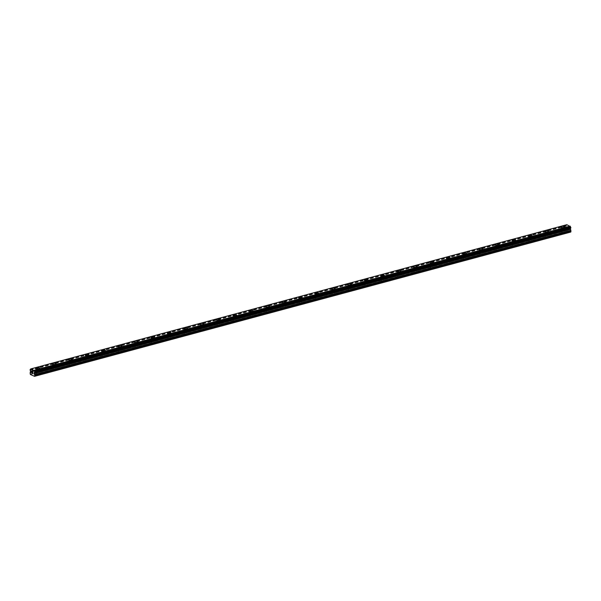 <?xml version="1.0" encoding="UTF-8"?>
<svg xmlns="http://www.w3.org/2000/svg" width="601" height="601" viewBox="0 0 601 601"><rect width="100%" height="100%" fill="white"/><g stroke="black" fill="none" stroke-linecap="round" stroke-linejoin="round"><path stroke-width="0.45" stroke-dasharray="3 2.25" d="M36.849 373.807L36.774 373.732A1.194 0.406 -1.2 0 0 36.759 373.799A1.194 0.406 -1.2 0 0 37.788 374.175L38.073 374.333A1.194 0.406 -1.2 0 0 38.667 374.243A1.194 0.406 -1.2 0 0 39.057 374.07L39.133 373.814A1.194 0.406 -1.2 0 0 39.148 373.754A1.194 0.406 -1.2 0 0 38.111 373.371L37.84 373.537A1.194 0.406 -1.2 0 0 37.247 373.627A1.194 0.406 -1.2 0 0 36.849 373.807L32.101 375.084M38.607 371.358A1.194 0.406 -1.2 0 0 39.088 371.027A1.194 0.406 -1.2 0 0 38.426 370.682A1.194 0.406 -1.2 0 0 37.179 370.742A1.194 0.406 -1.2 0 0 36.699 371.072A1.194 0.406 -1.2 0 0 37.36 371.418A1.194 0.406 -1.2 0 0 38.607 371.358M39.711 368.128L39.711 368.128A1.878 0.631 178.8 0 1 38.952 368.653A1.878 0.631 178.8 0 1 36.999 368.744A1.878 0.631 178.8 0 1 35.962 368.203L35.962 368.203M53.264 369.39L53.188 369.322A1.194 0.406 -1.2 0 0 53.173 369.382A1.194 0.406 -1.2 0 0 54.203 369.765L54.481 369.915A1.194 0.406 -1.2 0 0 55.082 369.833A1.194 0.406 -1.2 0 0 55.472 369.653L55.54 369.405A1.194 0.406 -1.2 0 0 55.555 369.337A1.194 0.406 -1.2 0 0 54.526 368.961L54.248 369.119A1.194 0.406 -1.2 0 0 53.654 369.209A1.194 0.406 -1.2 0 0 53.264 369.39L37.84 373.537M55.014 366.941A1.194 0.406 -1.2 0 0 55.502 366.61A1.194 0.406 -1.2 0 0 54.841 366.264A1.194 0.406 -1.2 0 0 53.594 366.325A1.194 0.406 -1.2 0 0 53.113 366.655A1.194 0.406 -1.2 0 0 53.774 367.001A1.194 0.406 -1.2 0 0 55.014 366.941M56.118 363.71L56.118 363.71A1.878 0.631 178.8 0 1 55.367 364.236A1.878 0.631 178.8 0 1 53.406 364.334A1.878 0.631 178.8 0 1 52.37 363.793A1.878 0.631 178.8 0 1 52.37 363.785L52.37 363.785M69.678 364.972L69.596 364.905A1.194 0.406 -1.2 0 0 69.581 364.972A1.194 0.406 -1.2 0 0 70.617 365.348L70.895 365.506A1.194 0.406 -1.2 0 0 71.489 365.416A1.194 0.406 -1.2 0 0 71.88 365.235L71.955 364.987A1.194 0.406 -1.2 0 0 71.97 364.92A1.194 0.406 -1.2 0 0 70.941 364.544L70.663 364.709A1.194 0.406 -1.2 0 0 70.069 364.792A1.194 0.406 -1.2 0 0 69.678 364.972L54.248 369.119M71.429 362.531A1.194 0.406 -1.2 0 0 71.91 362.193A1.194 0.406 -1.2 0 0 71.249 361.847A1.194 0.406 -1.2 0 0 70.009 361.907A1.194 0.406 -1.2 0 0 69.528 362.245A1.194 0.406 -1.2 0 0 70.189 362.591A1.194 0.406 -1.2 0 0 71.429 362.531M72.533 359.293L72.533 359.293A1.878 0.631 178.8 0 1 71.774 359.819A1.878 0.631 178.8 0 1 69.821 359.916A1.878 0.631 178.8 0 1 68.784 359.375A1.878 0.631 178.8 0 1 68.784 359.368L68.784 359.368M86.086 360.555L86.011 360.487A1.194 0.406 -1.2 0 0 85.996 360.555A1.194 0.406 -1.2 0 0 87.025 360.931L87.31 361.088A1.194 0.406 -1.2 0 0 87.904 360.998A1.194 0.406 -1.2 0 0 88.294 360.825L88.37 360.57A1.194 0.406 -1.2 0 0 88.385 360.502A1.194 0.406 -1.2 0 0 87.348 360.127L87.077 360.292A1.194 0.406 -1.2 0 0 86.484 360.382A1.194 0.406 -1.2 0 0 86.086 360.555L70.663 364.709M87.844 358.113A1.194 0.406 -1.2 0 0 88.324 357.775A1.194 0.406 -1.2 0 0 87.663 357.43A1.194 0.406 -1.2 0 0 86.424 357.49A1.194 0.406 -1.2 0 0 85.935 357.828A1.194 0.406 -1.2 0 0 86.597 358.173A1.194 0.406 -1.2 0 0 87.844 358.113M88.948 354.875L88.948 354.875A1.878 0.631 178.8 0 1 88.189 355.401A1.878 0.631 178.8 0 1 86.236 355.499A1.878 0.631 178.8 0 1 85.199 354.958L85.199 354.951M102.501 356.138L102.425 356.07A1.194 0.406 -1.2 0 0 102.41 356.138A1.194 0.406 -1.2 0 0 103.44 356.513L103.718 356.671A1.194 0.406 -1.2 0 0 104.319 356.581A1.194 0.406 -1.2 0 0 104.709 356.408L104.777 356.153A1.194 0.406 -1.2 0 0 104.792 356.085A1.194 0.406 -1.2 0 0 103.763 355.709L103.485 355.875A1.194 0.406 -1.2 0 0 102.891 355.965A1.194 0.406 -1.2 0 0 102.501 356.138L87.077 360.292M104.258 353.696A1.194 0.406 -1.2 0 0 104.739 353.358A1.194 0.406 -1.2 0 0 104.078 353.02A1.194 0.406 -1.2 0 0 102.831 353.08A1.194 0.406 -1.2 0 0 102.35 353.411A1.194 0.406 -1.2 0 0 103.011 353.756A1.194 0.406 -1.2 0 0 104.258 353.696M105.355 350.466L105.355 350.458A1.878 0.631 178.8 0 1 105.355 350.466A1.878 0.631 178.8 0 1 104.604 350.992A1.878 0.631 178.8 0 1 102.651 351.082A1.878 0.631 178.8 0 1 101.607 350.541L101.607 350.541M118.915 351.728L118.833 351.653A1.194 0.406 -1.2 0 0 118.818 351.72A1.194 0.406 -1.2 0 0 119.854 352.096L120.132 352.254A1.194 0.406 -1.2 0 0 120.726 352.171A1.194 0.406 -1.2 0 0 121.117 351.991L121.192 351.735A1.194 0.406 -1.2 0 0 121.207 351.675A1.194 0.406 -1.2 0 0 120.177 351.292L119.899 351.457A1.194 0.406 -1.2 0 0 119.306 351.547A1.194 0.406 -1.2 0 0 118.915 351.728L103.485 355.875M120.666 349.279A1.194 0.406 -1.2 0 0 121.147 348.948A1.194 0.406 -1.2 0 0 120.485 348.603A1.194 0.406 -1.2 0 0 119.246 348.663A1.194 0.406 -1.2 0 0 118.765 348.993A1.194 0.406 -1.2 0 0 119.426 349.339A1.194 0.406 -1.2 0 0 120.666 349.279M121.77 346.041L121.77 346.048A1.878 0.631 178.8 0 1 121.011 346.574A1.878 0.631 178.8 0 1 119.058 346.664A1.878 0.631 178.8 0 1 118.021 346.123L118.021 346.123M135.323 347.31L135.248 347.243A1.194 0.406 -1.2 0 0 135.233 347.303A1.194 0.406 -1.2 0 0 136.262 347.686L136.547 347.836A1.194 0.406 -1.2 0 0 137.141 347.754A1.194 0.406 -1.2 0 0 137.531 347.573L137.606 347.325A1.194 0.406 -1.2 0 0 137.621 347.258A1.194 0.406 -1.2 0 0 136.585 346.882L136.314 347.047A1.194 0.406 -1.2 0 0 135.721 347.13A1.194 0.406 -1.2 0 0 135.323 347.31L119.899 351.457M137.081 344.861A1.194 0.406 -1.2 0 0 137.561 344.531A1.194 0.406 -1.2 0 0 136.9 344.185A1.194 0.406 -1.2 0 0 135.661 344.245A1.194 0.406 -1.2 0 0 135.172 344.583A1.194 0.406 -1.2 0 0 135.834 344.921A1.194 0.406 -1.2 0 0 137.081 344.861M138.185 341.631L138.185 341.631A1.878 0.631 178.8 0 1 137.426 342.157A1.878 0.631 178.8 0 1 135.473 342.254A1.878 0.631 178.8 0 1 134.436 341.714A1.878 0.631 178.8 0 1 134.436 341.706L134.436 341.706M151.737 342.893L151.662 342.825A1.194 0.406 -1.2 0 0 151.647 342.893A1.194 0.406 -1.2 0 0 152.677 343.269L152.954 343.426A1.194 0.406 -1.2 0 0 153.555 343.336A1.194 0.406 -1.2 0 0 153.946 343.156L154.014 342.908A1.194 0.406 -1.2 0 0 154.029 342.84A1.194 0.406 -1.2 0 0 153 342.465L152.722 342.63A1.194 0.406 -1.2 0 0 152.128 342.713A1.194 0.406 -1.2 0 0 151.737 342.893L136.314 347.047M153.495 340.451A1.194 0.406 -1.2 0 0 153.976 340.113A1.194 0.406 -1.2 0 0 153.315 339.768A1.194 0.406 -1.2 0 0 152.068 339.828A1.194 0.406 -1.2 0 0 151.587 340.166A1.194 0.406 -1.2 0 0 152.248 340.512A1.194 0.406 -1.2 0 0 153.495 340.451M154.592 337.214L154.592 337.214A1.878 0.631 178.8 0 1 153.841 337.739A1.878 0.631 178.8 0 1 151.888 337.837A1.878 0.631 178.8 0 1 150.843 337.296L150.843 337.289M168.152 338.476L168.07 338.408A1.194 0.406 -1.2 0 0 168.055 338.476A1.194 0.406 -1.2 0 0 169.091 338.851L169.369 339.009A1.194 0.406 -1.2 0 0 169.963 338.919A1.194 0.406 -1.2 0 0 170.353 338.746L170.429 338.491A1.194 0.406 -1.2 0 0 170.444 338.423A1.194 0.406 -1.2 0 0 169.414 338.047L169.136 338.213A1.194 0.406 -1.2 0 0 168.543 338.303A1.194 0.406 -1.2 0 0 168.152 338.476L152.722 342.63M169.903 336.034A1.194 0.406 -1.2 0 0 170.383 335.696A1.194 0.406 -1.2 0 0 169.722 335.35A1.194 0.406 -1.2 0 0 168.483 335.411A1.194 0.406 -1.2 0 0 168.002 335.749A1.194 0.406 -1.2 0 0 168.663 336.094A1.194 0.406 -1.2 0 0 169.903 336.034M171.007 332.796L171.007 332.796A1.878 0.631 178.8 0 1 170.248 333.322A1.878 0.631 178.8 0 1 168.295 333.42A1.878 0.631 178.8 0 1 167.258 332.879L167.258 332.879M184.567 334.058L184.484 333.991A1.194 0.406 -1.2 0 0 184.469 334.058A1.194 0.406 -1.2 0 0 185.499 334.434L185.784 334.592A1.194 0.406 -1.2 0 0 186.378 334.502A1.194 0.406 -1.2 0 0 186.768 334.329L186.843 334.073A1.194 0.406 -1.2 0 0 186.858 334.006A1.194 0.406 -1.2 0 0 185.822 333.63L185.551 333.795A1.194 0.406 -1.2 0 0 184.958 333.886A1.194 0.406 -1.2 0 0 184.567 334.058L169.136 338.213M186.318 331.617A1.194 0.406 -1.2 0 0 186.798 331.279A1.194 0.406 -1.2 0 0 186.137 330.941A1.194 0.406 -1.2 0 0 184.898 331.001A1.194 0.406 -1.2 0 0 184.409 331.331A1.194 0.406 -1.2 0 0 185.07 331.677A1.194 0.406 -1.2 0 0 186.318 331.617M187.422 328.386L187.422 328.379A1.878 0.631 178.8 0 1 187.422 328.386A1.878 0.631 178.8 0 1 186.663 328.912A1.878 0.631 178.8 0 1 184.71 329.002A1.878 0.631 178.8 0 1 183.673 328.462L183.673 328.462M200.974 329.649L200.899 329.581A1.194 0.406 -1.2 0 0 200.884 329.641A1.194 0.406 -1.2 0 0 201.913 330.017L202.191 330.174A1.194 0.406 -1.2 0 0 202.792 330.092A1.194 0.406 -1.2 0 0 203.183 329.911L203.251 329.656A1.194 0.406 -1.2 0 0 203.266 329.596A1.194 0.406 -1.2 0 0 202.236 329.22L201.959 329.378A1.194 0.406 -1.2 0 0 201.365 329.468A1.194 0.406 -1.2 0 0 200.974 329.649L185.551 333.795M202.732 327.199A1.194 0.406 -1.2 0 0 203.213 326.869A1.194 0.406 -1.2 0 0 202.552 326.523A1.194 0.406 -1.2 0 0 201.305 326.583A1.194 0.406 -1.2 0 0 200.824 326.914A1.194 0.406 -1.2 0 0 201.485 327.26A1.194 0.406 -1.2 0 0 202.732 327.199M203.829 323.969L203.829 323.969A1.878 0.631 178.8 0 1 203.078 324.495A1.878 0.631 178.8 0 1 201.125 324.585A1.878 0.631 178.8 0 1 200.08 324.044L200.08 324.044M217.389 325.231L217.307 325.164A1.194 0.406 -1.2 0 0 217.292 325.224A1.194 0.406 -1.2 0 0 218.328 325.607L218.606 325.765A1.194 0.406 -1.2 0 0 219.2 325.674A1.194 0.406 -1.2 0 0 219.59 325.494L219.665 325.246A1.194 0.406 -1.2 0 0 219.681 325.179A1.194 0.406 -1.2 0 0 218.651 324.803L218.373 324.968A1.194 0.406 -1.2 0 0 217.78 325.051A1.194 0.406 -1.2 0 0 217.389 325.231L201.959 329.378M219.14 322.782A1.194 0.406 -1.2 0 0 219.62 322.452A1.194 0.406 -1.2 0 0 218.959 322.106A1.194 0.406 -1.2 0 0 217.72 322.166A1.194 0.406 -1.2 0 0 217.239 322.504A1.194 0.406 -1.2 0 0 217.9 322.842A1.194 0.406 -1.2 0 0 219.14 322.782M220.244 319.552L220.244 319.552A1.878 0.631 178.8 0 1 219.485 320.078A1.878 0.631 178.8 0 1 217.532 320.175A1.878 0.631 178.8 0 1 216.495 319.634A1.878 0.631 178.8 0 1 216.495 319.627L216.495 319.627M233.804 320.814L233.721 320.746A1.194 0.406 -1.2 0 0 233.706 320.814A1.194 0.406 -1.2 0 0 234.736 321.189L235.021 321.347A1.194 0.406 -1.2 0 0 235.615 321.257A1.194 0.406 -1.2 0 0 236.005 321.077L236.08 320.829A1.194 0.406 -1.2 0 0 236.095 320.761A1.194 0.406 -1.2 0 0 235.059 320.386L234.788 320.551A1.194 0.406 -1.2 0 0 234.195 320.641A1.194 0.406 -1.2 0 0 233.804 320.814L218.373 324.968M235.554 318.372A1.194 0.406 -1.2 0 0 236.035 318.034A1.194 0.406 -1.2 0 0 235.374 317.689A1.194 0.406 -1.2 0 0 234.135 317.749A1.194 0.406 -1.2 0 0 233.654 318.087A1.194 0.406 -1.2 0 0 234.307 318.432A1.194 0.406 -1.2 0 0 235.554 318.372M236.659 315.134L236.659 315.134A1.878 0.631 178.8 0 1 235.9 315.66A1.878 0.631 178.8 0 1 233.947 315.758A1.878 0.631 178.8 0 1 232.91 315.217L232.91 315.209M250.211 316.396L250.136 316.329A1.194 0.406 -1.2 0 0 250.121 316.396A1.194 0.406 -1.2 0 0 251.15 316.772L251.428 316.93A1.194 0.406 -1.2 0 0 252.029 316.84A1.194 0.406 -1.2 0 0 252.42 316.667L252.488 316.411A1.194 0.406 -1.2 0 0 252.503 316.344A1.194 0.406 -1.2 0 0 251.473 315.968L251.195 316.134A1.194 0.406 -1.2 0 0 250.602 316.224A1.194 0.406 -1.2 0 0 250.211 316.396L234.788 320.551M251.969 313.955A1.194 0.406 -1.2 0 0 252.45 313.617A1.194 0.406 -1.2 0 0 251.789 313.271A1.194 0.406 -1.2 0 0 250.542 313.331A1.194 0.406 -1.2 0 0 250.061 313.669A1.194 0.406 -1.2 0 0 250.722 314.015A1.194 0.406 -1.2 0 0 251.969 313.955M253.066 310.725L253.066 310.717A1.878 0.631 178.8 0 1 253.066 310.725A1.878 0.631 178.8 0 1 252.315 311.25A1.878 0.631 178.8 0 1 250.362 311.341A1.878 0.631 178.8 0 1 249.317 310.8L249.317 310.8M266.626 311.979L266.543 311.911A1.194 0.406 -1.2 0 0 266.528 311.979A1.194 0.406 -1.2 0 0 267.565 312.355L267.843 312.512A1.194 0.406 -1.2 0 0 268.437 312.422A1.194 0.406 -1.2 0 0 268.827 312.25L268.902 311.994A1.194 0.406 -1.2 0 0 268.917 311.927A1.194 0.406 -1.2 0 0 267.888 311.551L267.61 311.716A1.194 0.406 -1.2 0 0 267.017 311.806A1.194 0.406 -1.2 0 0 266.626 311.979L251.195 316.134M268.377 309.538A1.194 0.406 -1.2 0 0 268.857 309.199A1.194 0.406 -1.2 0 0 268.196 308.861A1.194 0.406 -1.2 0 0 266.957 308.922A1.194 0.406 -1.2 0 0 266.476 309.252A1.194 0.406 -1.2 0 0 267.137 309.598A1.194 0.406 -1.2 0 0 268.377 309.538M269.481 306.307L269.481 306.3A1.878 0.631 178.8 0 1 269.481 306.307A1.878 0.631 178.8 0 1 268.722 306.833A1.878 0.631 178.8 0 1 266.769 306.923A1.878 0.631 178.8 0 1 265.732 306.382L265.732 306.382M283.041 307.569L282.958 307.502A1.194 0.406 -1.2 0 0 282.943 307.562A1.194 0.406 -1.2 0 0 283.972 307.937L284.258 308.095A1.194 0.406 -1.2 0 0 284.851 308.012A1.194 0.406 -1.2 0 0 285.242 307.832L285.317 307.577A1.194 0.406 -1.2 0 0 285.332 307.517A1.194 0.406 -1.2 0 0 284.296 307.141L284.025 307.299A1.194 0.406 -1.2 0 0 283.432 307.389A1.194 0.406 -1.2 0 0 283.041 307.569L267.61 311.716M284.791 305.12A1.194 0.406 -1.2 0 0 285.272 304.79A1.194 0.406 -1.2 0 0 284.611 304.444A1.194 0.406 -1.2 0 0 283.371 304.504A1.194 0.406 -1.2 0 0 282.891 304.835A1.194 0.406 -1.2 0 0 283.544 305.18A1.194 0.406 -1.2 0 0 284.791 305.12M285.896 301.89L285.896 301.89A1.878 0.631 178.8 0 1 285.137 302.416A1.878 0.631 178.8 0 1 283.184 302.506A1.878 0.631 178.8 0 1 282.147 301.965L282.147 301.965M299.448 303.152L299.373 303.084A1.194 0.406 -1.2 0 0 299.358 303.152A1.194 0.406 -1.2 0 0 300.387 303.528L300.673 303.685A1.194 0.406 -1.2 0 0 301.266 303.595A1.194 0.406 -1.2 0 0 301.657 303.415L301.725 303.167A1.194 0.406 -1.2 0 0 301.74 303.099A1.194 0.406 -1.2 0 0 300.71 302.724L300.44 302.889A1.194 0.406 -1.2 0 0 299.839 302.972A1.194 0.406 -1.2 0 0 299.448 303.152L284.025 307.299M301.206 300.703A1.194 0.406 -1.2 0 0 301.687 300.372A1.194 0.406 -1.2 0 0 301.026 300.027A1.194 0.406 -1.2 0 0 299.779 300.087A1.194 0.406 -1.2 0 0 299.298 300.425A1.194 0.406 -1.2 0 0 299.959 300.763A1.194 0.406 -1.2 0 0 301.206 300.703M302.303 297.472L302.303 297.472A1.878 0.631 178.8 0 1 301.552 297.998A1.878 0.631 178.8 0 1 299.599 298.096A1.878 0.631 178.8 0 1 298.554 297.555A1.878 0.631 178.8 0 1 298.554 297.548L298.554 297.555M315.863 298.735L315.78 298.667A1.194 0.406 -1.2 0 0 315.765 298.735A1.194 0.406 -1.2 0 0 316.802 299.11L317.08 299.268A1.194 0.406 -1.2 0 0 317.674 299.178A1.194 0.406 -1.2 0 0 318.064 298.998L318.139 298.75A1.194 0.406 -1.2 0 0 318.154 298.682A1.194 0.406 -1.2 0 0 317.125 298.306L316.847 298.472A1.194 0.406 -1.2 0 0 316.254 298.562A1.194 0.406 -1.2 0 0 315.863 298.735L300.44 302.889M317.613 296.293A1.194 0.406 -1.2 0 0 318.094 295.955A1.194 0.406 -1.2 0 0 317.433 295.609A1.194 0.406 -1.2 0 0 316.194 295.669A1.194 0.406 -1.2 0 0 315.713 296.008A1.194 0.406 -1.2 0 0 316.374 296.353A1.194 0.406 -1.2 0 0 317.613 296.293M318.718 293.055L318.718 293.055A1.878 0.631 178.8 0 1 317.959 293.581A1.878 0.631 178.8 0 1 316.006 293.679A1.878 0.631 178.8 0 1 314.969 293.138L314.969 293.13M332.278 294.317L332.195 294.25A1.194 0.406 -1.2 0 0 332.18 294.317A1.194 0.406 -1.2 0 0 333.209 294.693L333.495 294.851A1.194 0.406 -1.2 0 0 334.088 294.76A1.194 0.406 -1.2 0 0 334.479 294.588L334.554 294.332A1.194 0.406 -1.2 0 0 334.569 294.265A1.194 0.406 -1.2 0 0 333.532 293.889L333.262 294.054A1.194 0.406 -1.2 0 0 332.669 294.144A1.194 0.406 -1.2 0 0 332.278 294.317L316.847 298.472M334.028 291.876A1.194 0.406 -1.2 0 0 334.509 291.538A1.194 0.406 -1.2 0 0 333.848 291.192A1.194 0.406 -1.2 0 0 332.608 291.252A1.194 0.406 -1.2 0 0 332.128 291.59A1.194 0.406 -1.2 0 0 332.781 291.936A1.194 0.406 -1.2 0 0 334.028 291.876M335.133 288.645L335.133 288.638A1.878 0.631 178.8 0 1 335.133 288.645A1.878 0.631 178.8 0 1 334.374 289.171A1.878 0.631 178.8 0 1 332.421 289.261A1.878 0.631 178.8 0 1 331.384 288.72L331.384 288.72M348.685 289.9L348.61 289.832A1.194 0.406 -1.2 0 0 348.595 289.9A1.194 0.406 -1.2 0 0 349.624 290.275L349.91 290.433A1.194 0.406 -1.2 0 0 350.503 290.343A1.194 0.406 -1.2 0 0 350.894 290.17L350.961 289.915A1.194 0.406 -1.2 0 0 350.976 289.847A1.194 0.406 -1.2 0 0 349.947 289.472L349.677 289.637A1.194 0.406 -1.2 0 0 349.076 289.727A1.194 0.406 -1.2 0 0 348.685 289.9L333.262 294.054M350.443 287.458A1.194 0.406 -1.2 0 0 350.924 287.128A1.194 0.406 -1.2 0 0 350.263 286.782A1.194 0.406 -1.2 0 0 349.016 286.842A1.194 0.406 -1.2 0 0 348.535 287.173A1.194 0.406 -1.2 0 0 349.196 287.518A1.194 0.406 -1.2 0 0 350.443 287.458M351.54 284.228L351.54 284.228A1.878 0.631 178.8 0 1 350.789 284.754A1.878 0.631 178.8 0 1 348.835 284.844A1.878 0.631 178.8 0 1 347.791 284.303L347.791 284.303M365.1 285.49L365.017 285.422A1.194 0.406 -1.2 0 0 365.01 285.483A1.194 0.406 -1.2 0 0 366.039 285.858L366.317 286.016A1.194 0.406 -1.2 0 0 366.91 285.933A1.194 0.406 -1.2 0 0 367.301 285.753L367.376 285.498A1.194 0.406 -1.2 0 0 367.391 285.437A1.194 0.406 -1.2 0 0 366.362 285.062L366.084 285.22A1.194 0.406 -1.2 0 0 365.491 285.31A1.194 0.406 -1.2 0 0 365.1 285.49L349.677 289.637M366.85 283.041A1.194 0.406 -1.2 0 0 367.331 282.71A1.194 0.406 -1.2 0 0 366.67 282.365A1.194 0.406 -1.2 0 0 365.431 282.425A1.194 0.406 -1.2 0 0 364.95 282.755A1.194 0.406 -1.2 0 0 365.611 283.101A1.194 0.406 -1.2 0 0 366.85 283.041M367.955 279.811L367.955 279.811A1.878 0.631 178.8 0 1 367.196 280.336A1.878 0.631 178.8 0 1 365.243 280.434A1.878 0.631 178.8 0 1 364.206 279.886L364.206 279.886M381.515 281.073L381.432 281.005A1.194 0.406 -1.2 0 0 381.417 281.073A1.194 0.406 -1.2 0 0 382.446 281.448L382.732 281.606A1.194 0.406 -1.2 0 0 383.325 281.516A1.194 0.406 -1.2 0 0 383.716 281.336L383.791 281.088A1.194 0.406 -1.2 0 0 383.806 281.02A1.194 0.406 -1.2 0 0 382.777 280.644L382.499 280.81A1.194 0.406 -1.2 0 0 381.905 280.892A1.194 0.406 -1.2 0 0 381.515 281.073L366.084 285.22M383.265 278.624A1.194 0.406 -1.2 0 0 383.746 278.293A1.194 0.406 -1.2 0 0 383.085 277.947A1.194 0.406 -1.2 0 0 381.845 278.008A1.194 0.406 -1.2 0 0 381.365 278.346A1.194 0.406 -1.2 0 0 382.026 278.684A1.194 0.406 -1.2 0 0 383.265 278.624M384.37 275.393L384.37 275.393A1.878 0.631 178.8 0 1 383.611 275.919A1.878 0.631 178.8 0 1 381.658 276.017A1.878 0.631 178.8 0 1 380.621 275.476A1.878 0.631 178.8 0 1 380.621 275.468L380.621 275.468M397.922 276.655L397.847 276.588A1.194 0.406 -1.2 0 0 397.832 276.655A1.194 0.406 -1.2 0 0 398.861 277.031L399.147 277.189A1.194 0.406 -1.2 0 0 399.74 277.099A1.194 0.406 -1.2 0 0 400.131 276.918L400.198 276.67A1.194 0.406 -1.2 0 0 400.213 276.603A1.194 0.406 -1.2 0 0 399.184 276.227L398.914 276.392A1.194 0.406 -1.2 0 0 398.313 276.483A1.194 0.406 -1.2 0 0 397.922 276.655L382.499 280.81M399.68 274.214A1.194 0.406 -1.2 0 0 400.161 273.876A1.194 0.406 -1.2 0 0 399.5 273.53A1.194 0.406 -1.2 0 0 398.253 273.59A1.194 0.406 -1.2 0 0 397.772 273.928A1.194 0.406 -1.2 0 0 398.433 274.274A1.194 0.406 -1.2 0 0 399.68 274.214M400.777 270.976L400.777 270.976A1.878 0.631 178.8 0 1 400.026 271.502A1.878 0.631 178.8 0 1 398.072 271.599A1.878 0.631 178.8 0 1 397.036 271.059L397.036 271.051M414.337 272.238L414.254 272.17A1.194 0.406 -1.2 0 0 414.247 272.238A1.194 0.406 -1.2 0 0 415.276 272.614L415.554 272.771A1.194 0.406 -1.2 0 0 416.147 272.681A1.194 0.406 -1.2 0 0 416.546 272.508L416.613 272.253A1.194 0.406 -1.2 0 0 416.628 272.185A1.194 0.406 -1.2 0 0 415.599 271.81L415.321 271.975A1.194 0.406 -1.2 0 0 414.728 272.065A1.194 0.406 -1.2 0 0 414.337 272.238L398.914 276.392M416.087 269.796A1.194 0.406 -1.2 0 0 416.568 269.458A1.194 0.406 -1.2 0 0 415.915 269.113A1.194 0.406 -1.2 0 0 414.667 269.173A1.194 0.406 -1.2 0 0 414.187 269.511A1.194 0.406 -1.2 0 0 414.848 269.857A1.194 0.406 -1.2 0 0 416.087 269.796M417.192 266.566L417.192 266.559A1.878 0.631 178.8 0 1 417.192 266.566A1.878 0.631 178.8 0 1 416.433 267.092A1.878 0.631 178.8 0 1 414.48 267.182A1.878 0.631 178.8 0 1 413.443 266.641L413.443 266.641M430.752 267.828L430.669 267.753A1.194 0.406 -1.2 0 0 430.654 267.821A1.194 0.406 -1.2 0 0 431.683 268.196L431.969 268.354A1.194 0.406 -1.2 0 0 432.562 268.264A1.194 0.406 -1.2 0 0 432.953 268.091L433.028 267.836A1.194 0.406 -1.2 0 0 433.043 267.768A1.194 0.406 -1.2 0 0 432.014 267.392L431.736 267.558A1.194 0.406 -1.2 0 0 431.142 267.648A1.194 0.406 -1.2 0 0 430.752 267.828L415.321 271.975M432.502 265.379A1.194 0.406 -1.2 0 0 432.983 265.049A1.194 0.406 -1.2 0 0 432.322 264.703A1.194 0.406 -1.2 0 0 431.082 264.763A1.194 0.406 -1.2 0 0 430.601 265.094A1.194 0.406 -1.2 0 0 431.263 265.439A1.194 0.406 -1.2 0 0 432.502 265.379M433.606 262.149L433.606 262.149A1.878 0.631 178.8 0 1 432.848 262.675A1.878 0.631 178.8 0 1 430.894 262.765A1.878 0.631 178.8 0 1 429.858 262.224L429.858 262.224M447.159 263.411L447.084 263.343A1.194 0.406 -1.2 0 0 447.069 263.403A1.194 0.406 -1.2 0 0 448.098 263.779L448.384 263.937A1.194 0.406 -1.2 0 0 448.977 263.854A1.194 0.406 -1.2 0 0 449.368 263.674L449.435 263.418A1.194 0.406 -1.2 0 0 449.45 263.358A1.194 0.406 -1.2 0 0 448.421 262.983L448.151 263.14A1.194 0.406 -1.2 0 0 447.55 263.23A1.194 0.406 -1.2 0 0 447.159 263.411L431.736 267.558M448.917 260.962A1.194 0.406 -1.2 0 0 449.398 260.631A1.194 0.406 -1.2 0 0 448.737 260.286A1.194 0.406 -1.2 0 0 447.49 260.346A1.194 0.406 -1.2 0 0 447.009 260.676A1.194 0.406 -1.2 0 0 447.67 261.022A1.194 0.406 -1.2 0 0 448.917 260.962M450.014 257.731L450.014 257.731A1.878 0.631 178.8 0 1 449.263 258.257A1.878 0.631 178.8 0 1 447.309 258.355A1.878 0.631 178.8 0 1 446.273 257.806L446.273 257.806M463.574 258.993L463.499 258.926A1.194 0.406 -1.2 0 0 463.484 258.993A1.194 0.406 -1.2 0 0 464.513 259.369L464.791 259.527A1.194 0.406 -1.2 0 0 465.384 259.437A1.194 0.406 -1.2 0 0 465.783 259.256L465.85 259.008A1.194 0.406 -1.2 0 0 465.865 258.941A1.194 0.406 -1.2 0 0 464.836 258.565L464.558 258.73A1.194 0.406 -1.2 0 0 463.964 258.813A1.194 0.406 -1.2 0 0 463.574 258.993L448.151 263.14M465.324 256.544A1.194 0.406 -1.2 0 0 465.805 256.214A1.194 0.406 -1.2 0 0 465.151 255.868A1.194 0.406 -1.2 0 0 463.904 255.928A1.194 0.406 -1.2 0 0 463.424 256.266A1.194 0.406 -1.2 0 0 464.085 256.604A1.194 0.406 -1.2 0 0 465.324 256.544M466.429 253.314L466.429 253.314A1.878 0.631 178.8 0 1 465.67 253.84A1.878 0.631 178.8 0 1 463.717 253.938A1.878 0.631 178.8 0 1 462.68 253.397A1.878 0.631 178.8 0 1 462.68 253.389L462.68 253.389M479.989 254.576L479.906 254.508A1.194 0.406 -1.2 0 0 479.891 254.576A1.194 0.406 -1.2 0 0 480.92 254.952L481.206 255.109A1.194 0.406 -1.2 0 0 481.799 255.019A1.194 0.406 -1.2 0 0 482.19 254.839L482.265 254.591A1.194 0.406 -1.2 0 0 482.28 254.524A1.194 0.406 -1.2 0 0 481.251 254.148L480.973 254.313A1.194 0.406 -1.2 0 0 480.379 254.403A1.194 0.406 -1.2 0 0 479.989 254.576L464.558 258.73M481.739 252.135A1.194 0.406 -1.2 0 0 482.22 251.796A1.194 0.406 -1.2 0 0 481.559 251.451A1.194 0.406 -1.2 0 0 480.319 251.511A1.194 0.406 -1.2 0 0 479.838 251.849A1.194 0.406 -1.2 0 0 480.5 252.195A1.194 0.406 -1.2 0 0 481.739 252.135M482.843 248.897L482.843 248.897A1.878 0.631 178.8 0 1 482.085 249.423A1.878 0.631 178.8 0 1 480.131 249.52A1.878 0.631 178.8 0 1 479.095 248.979L479.095 248.972M496.396 250.159L496.321 250.091A1.194 0.406 -1.2 0 0 496.306 250.159A1.194 0.406 -1.2 0 0 497.335 250.534L497.62 250.692A1.194 0.406 -1.2 0 0 498.214 250.602A1.194 0.406 -1.2 0 0 498.605 250.429L498.672 250.174A1.194 0.406 -1.2 0 0 498.687 250.106A1.194 0.406 -1.2 0 0 497.658 249.731L497.388 249.896A1.194 0.406 -1.2 0 0 496.787 249.986A1.194 0.406 -1.2 0 0 496.396 250.159L480.973 254.313M498.154 247.717A1.194 0.406 -1.2 0 0 498.635 247.379A1.194 0.406 -1.2 0 0 497.974 247.034A1.194 0.406 -1.2 0 0 496.727 247.094A1.194 0.406 -1.2 0 0 496.246 247.432A1.194 0.406 -1.2 0 0 496.907 247.777A1.194 0.406 -1.2 0 0 498.154 247.717M499.251 244.487L499.251 244.479A1.878 0.631 178.8 0 1 499.251 244.487A1.878 0.631 178.8 0 1 498.499 245.013A1.878 0.631 178.8 0 1 496.546 245.103A1.878 0.631 178.8 0 1 495.509 244.562L495.509 244.562M512.811 245.749L512.736 245.674A1.194 0.406 -1.2 0 0 512.721 245.741A1.194 0.406 -1.2 0 0 513.75 246.117L514.028 246.275A1.194 0.406 -1.2 0 0 514.621 246.185A1.194 0.406 -1.2 0 0 515.019 246.012L515.087 245.756A1.194 0.406 -1.2 0 0 515.102 245.696A1.194 0.406 -1.2 0 0 514.073 245.313L513.795 245.478A1.194 0.406 -1.2 0 0 513.201 245.569A1.194 0.406 -1.2 0 0 512.811 245.749L497.388 249.896M514.561 243.3A1.194 0.406 -1.2 0 0 515.042 242.969A1.194 0.406 -1.2 0 0 514.388 242.624A1.194 0.406 -1.2 0 0 513.141 242.684A1.194 0.406 -1.2 0 0 512.661 243.014A1.194 0.406 -1.2 0 0 513.322 243.36A1.194 0.406 -1.2 0 0 514.561 243.3M515.666 240.069L515.666 240.069A1.878 0.631 178.8 0 1 514.907 240.595A1.878 0.631 178.8 0 1 512.953 240.685A1.878 0.631 178.8 0 1 511.917 240.145L511.917 240.145M529.226 241.332L529.143 241.264A1.194 0.406 -1.2 0 0 529.128 241.324A1.194 0.406 -1.2 0 0 530.157 241.7L530.443 241.857A1.194 0.406 -1.2 0 0 531.036 241.775A1.194 0.406 -1.2 0 0 531.427 241.594L531.502 241.339A1.194 0.406 -1.2 0 0 531.517 241.279A1.194 0.406 -1.2 0 0 530.488 240.903L530.21 241.061A1.194 0.406 -1.2 0 0 529.616 241.151A1.194 0.406 -1.2 0 0 529.226 241.332L513.795 245.478M530.976 238.882A1.194 0.406 -1.2 0 0 531.457 238.552A1.194 0.406 -1.2 0 0 530.796 238.206A1.194 0.406 -1.2 0 0 529.556 238.266A1.194 0.406 -1.2 0 0 529.075 238.597A1.194 0.406 -1.2 0 0 529.736 238.943A1.194 0.406 -1.2 0 0 530.976 238.882M532.08 235.652L532.08 235.652A1.878 0.631 178.8 0 1 531.322 236.178A1.878 0.631 178.8 0 1 529.368 236.276A1.878 0.631 178.8 0 1 528.332 235.727L528.332 235.727M545.633 236.914L545.558 236.847A1.194 0.406 -1.2 0 0 545.543 236.914A1.194 0.406 -1.2 0 0 546.572 237.29L546.857 237.448A1.194 0.406 -1.2 0 0 547.451 237.357A1.194 0.406 -1.2 0 0 547.842 237.177L547.917 236.929A1.194 0.406 -1.2 0 0 547.924 236.862A1.194 0.406 -1.2 0 0 546.895 236.486L546.625 236.651A1.194 0.406 -1.2 0 0 546.024 236.734A1.194 0.406 -1.2 0 0 545.633 236.914L530.21 241.061M547.391 234.473A1.194 0.406 -1.2 0 0 547.872 234.135A1.194 0.406 -1.2 0 0 547.21 233.789A1.194 0.406 -1.2 0 0 545.963 233.849A1.194 0.406 -1.2 0 0 545.483 234.187A1.194 0.406 -1.2 0 0 546.144 234.533A1.194 0.406 -1.2 0 0 547.391 234.473M548.495 231.235L548.495 231.235A1.878 0.631 178.8 0 1 547.736 231.761A1.878 0.631 178.8 0 1 545.783 231.858A1.878 0.631 178.8 0 1 544.746 231.317A1.878 0.631 178.8 0 1 544.746 231.31L544.746 231.31M563.858 232.94A1.194 0.406 -1.2 0 0 564.256 232.76L564.324 232.512A1.194 0.406 -1.2 0 0 564.339 232.444A1.194 0.406 -1.2 0 0 563.31 232.069L563.032 232.234A1.194 0.406 -1.2 0 0 562.438 232.324A1.194 0.406 -1.2 0 0 562.048 232.497L561.973 232.429A1.194 0.406 -1.2 0 0 561.958 232.497A1.194 0.406 -1.2 0 0 562.987 232.872L563.265 233.03A1.194 0.406 -1.2 0 0 563.858 232.94M563.798 230.055A1.194 0.406 -1.2 0 0 564.286 229.717A1.194 0.406 -1.2 0 0 563.625 229.372A1.194 0.406 -1.2 0 0 562.378 229.432A1.194 0.406 -1.2 0 0 561.897 229.77A1.194 0.406 -1.2 0 0 562.559 230.115A1.194 0.406 -1.2 0 0 563.798 230.055M564.902 226.817L564.902 226.817A1.878 0.631 178.8 0 1 564.144 227.343A1.878 0.631 178.8 0 1 562.19 227.441A1.878 0.631 178.8 0 1 561.154 226.9L561.154 226.893M564.211 230.228A1.878 0.631 -1.2 0 0 564.963 229.702A1.878 0.631 -1.2 0 0 563.926 229.161A1.878 0.631 -1.2 0 0 561.973 229.259A1.878 0.631 -1.2 0 0 561.214 229.785A1.878 0.631 -1.2 0 0 562.251 230.326A1.878 0.631 -1.2 0 0 564.211 230.228M564.151 227.636A1.878 0.631 -1.2 0 0 564.91 227.11A1.878 0.631 -1.2 0 0 563.873 226.569A1.878 0.631 -1.2 0 0 561.92 226.66A1.878 0.631 -1.2 0 0 561.161 227.186A1.878 0.631 -1.2 0 0 562.198 227.726A1.878 0.631 -1.2 0 0 564.151 227.636M547.796 234.645A1.878 0.631 -1.2 0 0 548.555 234.12A1.878 0.631 -1.2 0 0 547.511 233.579A1.878 0.631 -1.2 0 0 545.558 233.676A1.878 0.631 -1.2 0 0 544.807 234.202A1.878 0.631 -1.2 0 0 545.843 234.743A1.878 0.631 -1.2 0 0 547.796 234.645M547.744 232.054A1.878 0.631 -1.2 0 0 548.495 231.528A1.878 0.631 -1.2 0 0 547.458 230.979A1.878 0.631 -1.2 0 0 545.505 231.077A1.878 0.631 -1.2 0 0 544.746 231.603A1.878 0.631 -1.2 0 0 545.791 232.144A1.878 0.631 -1.2 0 0 547.744 232.054M531.382 239.063A1.878 0.631 -1.2 0 0 532.14 238.537A1.878 0.631 -1.2 0 0 531.104 237.996A1.878 0.631 -1.2 0 0 529.15 238.086A1.878 0.631 -1.2 0 0 528.392 238.612A1.878 0.631 -1.2 0 0 529.428 239.153A1.878 0.631 -1.2 0 0 531.382 239.063M531.329 236.463A1.878 0.631 -1.2 0 0 532.088 235.938A1.878 0.631 -1.2 0 0 531.044 235.397A1.878 0.631 -1.2 0 0 529.09 235.494A1.878 0.631 -1.2 0 0 528.339 236.02A1.878 0.631 -1.2 0 0 529.376 236.561A1.878 0.631 -1.2 0 0 531.329 236.463M514.967 243.48A1.878 0.631 -1.2 0 0 515.726 242.954A1.878 0.631 -1.2 0 0 514.689 242.413A1.878 0.631 -1.2 0 0 512.736 242.504A1.878 0.631 -1.2 0 0 511.977 243.029A1.878 0.631 -1.2 0 0 513.014 243.57A1.878 0.631 -1.2 0 0 514.967 243.48M514.914 240.881A1.878 0.631 -1.2 0 0 515.673 240.355A1.878 0.631 -1.2 0 0 514.636 239.814A1.878 0.631 -1.2 0 0 512.683 239.912A1.878 0.631 -1.2 0 0 511.924 240.438A1.878 0.631 -1.2 0 0 512.961 240.978A1.878 0.631 -1.2 0 0 514.914 240.881M498.56 247.89A1.878 0.631 -1.2 0 0 499.318 247.364A1.878 0.631 -1.2 0 0 498.274 246.823A1.878 0.631 -1.2 0 0 496.321 246.921A1.878 0.631 -1.2 0 0 495.57 247.447A1.878 0.631 -1.2 0 0 496.606 247.988A1.878 0.631 -1.2 0 0 498.56 247.89M498.507 245.298A1.878 0.631 -1.2 0 0 499.258 244.772A1.878 0.631 -1.2 0 0 498.221 244.231A1.878 0.631 -1.2 0 0 496.268 244.322A1.878 0.631 -1.2 0 0 495.509 244.847A1.878 0.631 -1.2 0 0 496.554 245.396A1.878 0.631 -1.2 0 0 498.507 245.298M482.145 252.307A1.878 0.631 -1.2 0 0 482.903 251.781A1.878 0.631 -1.2 0 0 481.867 251.241A1.878 0.631 -1.2 0 0 479.914 251.338A1.878 0.631 -1.2 0 0 479.155 251.864A1.878 0.631 -1.2 0 0 480.191 252.405A1.878 0.631 -1.2 0 0 482.145 252.307M482.092 249.715A1.878 0.631 -1.2 0 0 482.851 249.19A1.878 0.631 -1.2 0 0 481.807 248.649A1.878 0.631 -1.2 0 0 479.853 248.739A1.878 0.631 -1.2 0 0 479.102 249.265A1.878 0.631 -1.2 0 0 480.139 249.806A1.878 0.631 -1.2 0 0 482.092 249.715M465.73 256.725A1.878 0.631 -1.2 0 0 466.489 256.199A1.878 0.631 -1.2 0 0 465.452 255.658A1.878 0.631 -1.2 0 0 463.499 255.748A1.878 0.631 -1.2 0 0 462.74 256.274A1.878 0.631 -1.2 0 0 463.777 256.822A1.878 0.631 -1.2 0 0 465.73 256.725M465.677 254.133A1.878 0.631 -1.2 0 0 466.436 253.607A1.878 0.631 -1.2 0 0 465.399 253.059A1.878 0.631 -1.2 0 0 463.446 253.156A1.878 0.631 -1.2 0 0 462.687 253.682A1.878 0.631 -1.2 0 0 463.724 254.223A1.878 0.631 -1.2 0 0 465.677 254.133M449.323 261.142A1.878 0.631 -1.2 0 0 450.074 260.616A1.878 0.631 -1.2 0 0 449.037 260.075A1.878 0.631 -1.2 0 0 447.084 260.165A1.878 0.631 -1.2 0 0 446.333 260.691A1.878 0.631 -1.2 0 0 447.369 261.232A1.878 0.631 -1.2 0 0 449.323 261.142M449.27 258.543A1.878 0.631 -1.2 0 0 450.021 258.017A1.878 0.631 -1.2 0 0 448.985 257.476A1.878 0.631 -1.2 0 0 447.031 257.574A1.878 0.631 -1.2 0 0 446.273 258.099A1.878 0.631 -1.2 0 0 447.317 258.64A1.878 0.631 -1.2 0 0 449.27 258.543M432.908 265.559A1.878 0.631 -1.2 0 0 433.667 265.033A1.878 0.631 -1.2 0 0 432.63 264.493A1.878 0.631 -1.2 0 0 430.677 264.583A1.878 0.631 -1.2 0 0 429.918 265.109A1.878 0.631 -1.2 0 0 430.955 265.65A1.878 0.631 -1.2 0 0 432.908 265.559M432.855 262.96A1.878 0.631 -1.2 0 0 433.614 262.434A1.878 0.631 -1.2 0 0 432.57 261.893A1.878 0.631 -1.2 0 0 430.617 261.991A1.878 0.631 -1.2 0 0 429.865 262.517A1.878 0.631 -1.2 0 0 430.902 263.058A1.878 0.631 -1.2 0 0 432.855 262.96M416.493 269.969A1.878 0.631 -1.2 0 0 417.252 269.443A1.878 0.631 -1.2 0 0 416.215 268.902A1.878 0.631 -1.2 0 0 414.262 269A1.878 0.631 -1.2 0 0 413.503 269.526A1.878 0.631 -1.2 0 0 414.54 270.067A1.878 0.631 -1.2 0 0 416.493 269.969M416.44 267.377A1.878 0.631 -1.2 0 0 417.199 266.852A1.878 0.631 -1.2 0 0 416.162 266.311A1.878 0.631 -1.2 0 0 414.209 266.401A1.878 0.631 -1.2 0 0 413.45 266.927A1.878 0.631 -1.2 0 0 414.487 267.475A1.878 0.631 -1.2 0 0 416.44 267.377M400.086 274.387A1.878 0.631 -1.2 0 0 400.837 273.861A1.878 0.631 -1.2 0 0 399.8 273.32A1.878 0.631 -1.2 0 0 397.847 273.417A1.878 0.631 -1.2 0 0 397.096 273.943A1.878 0.631 -1.2 0 0 398.132 274.484A1.878 0.631 -1.2 0 0 400.086 274.387M400.033 271.795A1.878 0.631 -1.2 0 0 400.784 271.269A1.878 0.631 -1.2 0 0 399.748 270.728A1.878 0.631 -1.2 0 0 397.794 270.818A1.878 0.631 -1.2 0 0 397.036 271.344A1.878 0.631 -1.2 0 0 398.072 271.885A1.878 0.631 -1.2 0 0 400.033 271.795M383.671 278.804A1.878 0.631 -1.2 0 0 384.43 278.278A1.878 0.631 -1.2 0 0 383.393 277.737A1.878 0.631 -1.2 0 0 381.44 277.827A1.878 0.631 -1.2 0 0 380.681 278.353A1.878 0.631 -1.2 0 0 381.718 278.902A1.878 0.631 -1.2 0 0 383.671 278.804M383.618 276.212A1.878 0.631 -1.2 0 0 384.377 275.686A1.878 0.631 -1.2 0 0 383.333 275.138A1.878 0.631 -1.2 0 0 381.38 275.235A1.878 0.631 -1.2 0 0 380.628 275.761A1.878 0.631 -1.2 0 0 381.665 276.302A1.878 0.631 -1.2 0 0 383.618 276.212M367.256 283.221A1.878 0.631 -1.2 0 0 368.015 282.695A1.878 0.631 -1.2 0 0 366.978 282.154A1.878 0.631 -1.2 0 0 365.025 282.245A1.878 0.631 -1.2 0 0 364.266 282.77A1.878 0.631 -1.2 0 0 365.303 283.311A1.878 0.631 -1.2 0 0 367.256 283.221M367.203 280.622A1.878 0.631 -1.2 0 0 367.962 280.096A1.878 0.631 -1.2 0 0 366.926 279.555A1.878 0.631 -1.2 0 0 364.972 279.653A1.878 0.631 -1.2 0 0 364.214 280.179A1.878 0.631 -1.2 0 0 365.25 280.72A1.878 0.631 -1.2 0 0 367.203 280.622M350.849 287.639A1.878 0.631 -1.2 0 0 351.6 287.113A1.878 0.631 -1.2 0 0 350.563 286.564A1.878 0.631 -1.2 0 0 348.61 286.662A1.878 0.631 -1.2 0 0 347.859 287.188A1.878 0.631 -1.2 0 0 348.896 287.729A1.878 0.631 -1.2 0 0 350.849 287.639M350.796 285.039A1.878 0.631 -1.2 0 0 351.547 284.513A1.878 0.631 -1.2 0 0 350.511 283.972A1.878 0.631 -1.2 0 0 348.557 284.07A1.878 0.631 -1.2 0 0 347.799 284.596A1.878 0.631 -1.2 0 0 348.835 285.137A1.878 0.631 -1.2 0 0 350.796 285.039M334.434 292.048A1.878 0.631 -1.2 0 0 335.193 291.523A1.878 0.631 -1.2 0 0 334.156 290.982A1.878 0.631 -1.2 0 0 332.203 291.079A1.878 0.631 -1.2 0 0 331.444 291.605A1.878 0.631 -1.2 0 0 332.481 292.146A1.878 0.631 -1.2 0 0 334.434 292.048M334.381 289.457A1.878 0.631 -1.2 0 0 335.14 288.931A1.878 0.631 -1.2 0 0 334.096 288.39A1.878 0.631 -1.2 0 0 332.143 288.48A1.878 0.631 -1.2 0 0 331.391 289.006A1.878 0.631 -1.2 0 0 332.428 289.554A1.878 0.631 -1.2 0 0 334.381 289.457M318.019 296.466A1.878 0.631 -1.2 0 0 318.778 295.94A1.878 0.631 -1.2 0 0 317.741 295.399A1.878 0.631 -1.2 0 0 315.788 295.497A1.878 0.631 -1.2 0 0 315.029 296.023A1.878 0.631 -1.2 0 0 316.066 296.563A1.878 0.631 -1.2 0 0 318.019 296.466M317.967 293.874A1.878 0.631 -1.2 0 0 318.725 293.348A1.878 0.631 -1.2 0 0 317.689 292.807A1.878 0.631 -1.2 0 0 315.735 292.897A1.878 0.631 -1.2 0 0 314.977 293.423A1.878 0.631 -1.2 0 0 316.013 293.964A1.878 0.631 -1.2 0 0 317.967 293.874M301.612 300.883A1.878 0.631 -1.2 0 0 302.363 300.357A1.878 0.631 -1.2 0 0 301.326 299.816A1.878 0.631 -1.2 0 0 299.373 299.907A1.878 0.631 -1.2 0 0 298.622 300.432A1.878 0.631 -1.2 0 0 299.659 300.981A1.878 0.631 -1.2 0 0 301.612 300.883M301.552 298.291A1.878 0.631 -1.2 0 0 302.311 297.765A1.878 0.631 -1.2 0 0 301.274 297.217A1.878 0.631 -1.2 0 0 299.321 297.315A1.878 0.631 -1.2 0 0 298.562 297.841A1.878 0.631 -1.2 0 0 299.599 298.381A1.878 0.631 -1.2 0 0 301.552 298.291M285.197 305.3A1.878 0.631 -1.2 0 0 285.956 304.775A1.878 0.631 -1.2 0 0 284.919 304.234A1.878 0.631 -1.2 0 0 282.966 304.324A1.878 0.631 -1.2 0 0 282.207 304.85A1.878 0.631 -1.2 0 0 283.244 305.391A1.878 0.631 -1.2 0 0 285.197 305.3M285.144 302.701A1.878 0.631 -1.2 0 0 285.903 302.175A1.878 0.631 -1.2 0 0 284.859 301.634A1.878 0.631 -1.2 0 0 282.906 301.732A1.878 0.631 -1.2 0 0 282.154 302.258A1.878 0.631 -1.2 0 0 283.191 302.799A1.878 0.631 -1.2 0 0 285.144 302.701M268.782 309.718A1.878 0.631 -1.2 0 0 269.541 309.192A1.878 0.631 -1.2 0 0 268.504 308.644A1.878 0.631 -1.2 0 0 266.551 308.741A1.878 0.631 -1.2 0 0 265.792 309.267A1.878 0.631 -1.2 0 0 266.829 309.808A1.878 0.631 -1.2 0 0 268.782 309.718M268.73 307.119A1.878 0.631 -1.2 0 0 269.488 306.593A1.878 0.631 -1.2 0 0 268.452 306.052A1.878 0.631 -1.2 0 0 266.498 306.149A1.878 0.631 -1.2 0 0 265.74 306.675A1.878 0.631 -1.2 0 0 266.776 307.216A1.878 0.631 -1.2 0 0 268.73 307.119M252.375 314.128A1.878 0.631 -1.2 0 0 253.126 313.602A1.878 0.631 -1.2 0 0 252.089 313.061A1.878 0.631 -1.2 0 0 250.136 313.159A1.878 0.631 -1.2 0 0 249.377 313.684A1.878 0.631 -1.2 0 0 250.422 314.225A1.878 0.631 -1.2 0 0 252.375 314.128M252.315 311.536A1.878 0.631 -1.2 0 0 253.074 311.01A1.878 0.631 -1.2 0 0 252.037 310.469A1.878 0.631 -1.2 0 0 250.084 310.559A1.878 0.631 -1.2 0 0 249.325 311.085A1.878 0.631 -1.2 0 0 250.362 311.634A1.878 0.631 -1.2 0 0 252.315 311.536M235.96 318.545A1.878 0.631 -1.2 0 0 236.719 318.019A1.878 0.631 -1.2 0 0 235.682 317.478A1.878 0.631 -1.2 0 0 233.729 317.576A1.878 0.631 -1.2 0 0 232.97 318.102A1.878 0.631 -1.2 0 0 234.007 318.643A1.878 0.631 -1.2 0 0 235.96 318.545M235.908 315.953A1.878 0.631 -1.2 0 0 236.659 315.427A1.878 0.631 -1.2 0 0 235.622 314.886A1.878 0.631 -1.2 0 0 233.669 314.977A1.878 0.631 -1.2 0 0 232.918 315.502A1.878 0.631 -1.2 0 0 233.954 316.043A1.878 0.631 -1.2 0 0 235.908 315.953M219.545 322.962A1.878 0.631 -1.2 0 0 220.304 322.436A1.878 0.631 -1.2 0 0 219.267 321.896A1.878 0.631 -1.2 0 0 217.314 321.986A1.878 0.631 -1.2 0 0 216.555 322.512A1.878 0.631 -1.2 0 0 217.592 323.06A1.878 0.631 -1.2 0 0 219.545 322.962M219.493 320.371A1.878 0.631 -1.2 0 0 220.251 319.845A1.878 0.631 -1.2 0 0 219.215 319.296A1.878 0.631 -1.2 0 0 217.261 319.394A1.878 0.631 -1.2 0 0 216.503 319.92A1.878 0.631 -1.2 0 0 217.539 320.461A1.878 0.631 -1.2 0 0 219.493 320.371M203.138 327.38A1.878 0.631 -1.2 0 0 203.889 326.854A1.878 0.631 -1.2 0 0 202.853 326.313A1.878 0.631 -1.2 0 0 200.899 326.403A1.878 0.631 -1.2 0 0 200.141 326.929A1.878 0.631 -1.2 0 0 201.185 327.47A1.878 0.631 -1.2 0 0 203.138 327.38M203.078 324.78A1.878 0.631 -1.2 0 0 203.837 324.255A1.878 0.631 -1.2 0 0 202.8 323.714A1.878 0.631 -1.2 0 0 200.847 323.811A1.878 0.631 -1.2 0 0 200.088 324.337A1.878 0.631 -1.2 0 0 201.125 324.878A1.878 0.631 -1.2 0 0 203.078 324.78M186.723 331.797A1.878 0.631 -1.2 0 0 187.482 331.271A1.878 0.631 -1.2 0 0 186.445 330.723A1.878 0.631 -1.2 0 0 184.484 330.82A1.878 0.631 -1.2 0 0 183.733 331.346A1.878 0.631 -1.2 0 0 184.77 331.887A1.878 0.631 -1.2 0 0 186.723 331.797M186.671 329.198A1.878 0.631 -1.2 0 0 187.422 328.672A1.878 0.631 -1.2 0 0 186.385 328.131A1.878 0.631 -1.2 0 0 184.432 328.229A1.878 0.631 -1.2 0 0 183.681 328.755A1.878 0.631 -1.2 0 0 184.717 329.295A1.878 0.631 -1.2 0 0 186.671 329.198M170.308 336.207A1.878 0.631 -1.2 0 0 171.067 335.681A1.878 0.631 -1.2 0 0 170.03 335.14A1.878 0.631 -1.2 0 0 168.077 335.238A1.878 0.631 -1.2 0 0 167.318 335.764A1.878 0.631 -1.2 0 0 168.355 336.305A1.878 0.631 -1.2 0 0 170.308 336.207M170.256 333.615A1.878 0.631 -1.2 0 0 171.015 333.089A1.878 0.631 -1.2 0 0 169.978 332.548A1.878 0.631 -1.2 0 0 168.025 332.638A1.878 0.631 -1.2 0 0 167.266 333.164A1.878 0.631 -1.2 0 0 168.303 333.705A1.878 0.631 -1.2 0 0 170.256 333.615M153.901 340.624A1.878 0.631 -1.2 0 0 154.652 340.098A1.878 0.631 -1.2 0 0 153.616 339.557A1.878 0.631 -1.2 0 0 151.662 339.655A1.878 0.631 -1.2 0 0 150.904 340.181A1.878 0.631 -1.2 0 0 151.948 340.722A1.878 0.631 -1.2 0 0 153.901 340.624M153.841 338.032A1.878 0.631 -1.2 0 0 154.6 337.507A1.878 0.631 -1.2 0 0 153.563 336.966A1.878 0.631 -1.2 0 0 151.61 337.056A1.878 0.631 -1.2 0 0 150.851 337.582A1.878 0.631 -1.2 0 0 151.888 338.123A1.878 0.631 -1.2 0 0 153.841 338.032M137.486 345.042A1.878 0.631 -1.2 0 0 138.245 344.516A1.878 0.631 -1.2 0 0 137.201 343.975A1.878 0.631 -1.2 0 0 135.248 344.065A1.878 0.631 -1.2 0 0 134.496 344.591A1.878 0.631 -1.2 0 0 135.533 345.139A1.878 0.631 -1.2 0 0 137.486 345.042M137.434 342.45A1.878 0.631 -1.2 0 0 138.185 341.924A1.878 0.631 -1.2 0 0 137.148 341.376A1.878 0.631 -1.2 0 0 135.195 341.473A1.878 0.631 -1.2 0 0 134.444 341.999A1.878 0.631 -1.2 0 0 135.48 342.54A1.878 0.631 -1.2 0 0 137.434 342.45M121.071 349.459A1.878 0.631 -1.2 0 0 121.83 348.933A1.878 0.631 -1.2 0 0 120.793 348.392A1.878 0.631 -1.2 0 0 118.84 348.482A1.878 0.631 -1.2 0 0 118.081 349.008A1.878 0.631 -1.2 0 0 119.118 349.549A1.878 0.631 -1.2 0 0 121.071 349.459M121.019 346.86A1.878 0.631 -1.2 0 0 121.778 346.334A1.878 0.631 -1.2 0 0 120.741 345.793A1.878 0.631 -1.2 0 0 118.788 345.891A1.878 0.631 -1.2 0 0 118.029 346.416A1.878 0.631 -1.2 0 0 119.066 346.957A1.878 0.631 -1.2 0 0 121.019 346.86M104.664 353.876A1.878 0.631 -1.2 0 0 105.415 353.35A1.878 0.631 -1.2 0 0 104.379 352.802A1.878 0.631 -1.2 0 0 102.425 352.9A1.878 0.631 -1.2 0 0 101.667 353.426A1.878 0.631 -1.2 0 0 102.711 353.966A1.878 0.631 -1.2 0 0 104.664 353.876M104.604 351.277A1.878 0.631 -1.2 0 0 105.363 350.751A1.878 0.631 -1.2 0 0 104.326 350.21A1.878 0.631 -1.2 0 0 102.373 350.308A1.878 0.631 -1.2 0 0 101.614 350.834A1.878 0.631 -1.2 0 0 102.651 351.375A1.878 0.631 -1.2 0 0 104.604 351.277M88.249 358.286A1.878 0.631 -1.2 0 0 89.008 357.76A1.878 0.631 -1.2 0 0 87.964 357.219A1.878 0.631 -1.2 0 0 86.011 357.317A1.878 0.631 -1.2 0 0 85.259 357.843A1.878 0.631 -1.2 0 0 86.296 358.384A1.878 0.631 -1.2 0 0 88.249 358.286M88.197 355.694A1.878 0.631 -1.2 0 0 88.948 355.168A1.878 0.631 -1.2 0 0 87.911 354.628A1.878 0.631 -1.2 0 0 85.958 354.718A1.878 0.631 -1.2 0 0 85.199 355.244A1.878 0.631 -1.2 0 0 86.243 355.784A1.878 0.631 -1.2 0 0 88.197 355.694M71.835 362.704A1.878 0.631 -1.2 0 0 72.593 362.178A1.878 0.631 -1.2 0 0 71.557 361.637A1.878 0.631 -1.2 0 0 69.603 361.734A1.878 0.631 -1.2 0 0 68.845 362.26A1.878 0.631 -1.2 0 0 69.881 362.801A1.878 0.631 -1.2 0 0 71.835 362.704M71.782 360.112A1.878 0.631 -1.2 0 0 72.541 359.586A1.878 0.631 -1.2 0 0 71.504 359.045A1.878 0.631 -1.2 0 0 69.551 359.135A1.878 0.631 -1.2 0 0 68.792 359.661A1.878 0.631 -1.2 0 0 69.829 360.202A1.878 0.631 -1.2 0 0 71.782 360.112M55.427 367.121A1.878 0.631 -1.2 0 0 56.178 366.595A1.878 0.631 -1.2 0 0 55.142 366.054A1.878 0.631 -1.2 0 0 53.188 366.144A1.878 0.631 -1.2 0 0 52.43 366.67A1.878 0.631 -1.2 0 0 53.474 367.219A1.878 0.631 -1.2 0 0 55.427 367.121M55.367 364.522A1.878 0.631 -1.2 0 0 56.126 363.996A1.878 0.631 -1.2 0 0 55.089 363.455A1.878 0.631 -1.2 0 0 53.136 363.552A1.878 0.631 -1.2 0 0 52.377 364.078A1.878 0.631 -1.2 0 0 53.414 364.619A1.878 0.631 -1.2 0 0 55.367 364.522M39.012 371.538A1.878 0.631 -1.2 0 0 39.771 371.012A1.878 0.631 -1.2 0 0 38.727 370.471A1.878 0.631 -1.2 0 0 36.774 370.562A1.878 0.631 -1.2 0 0 36.022 371.087A1.878 0.631 -1.2 0 0 37.059 371.628A1.878 0.631 -1.2 0 0 39.012 371.538M38.96 368.939A1.878 0.631 -1.2 0 0 39.711 368.413A1.878 0.631 -1.2 0 0 38.674 367.872A1.878 0.631 -1.2 0 0 36.721 367.97A1.878 0.631 -1.2 0 0 35.962 368.496A1.878 0.631 -1.2 0 0 37.007 369.037A1.878 0.631 -1.2 0 0 38.96 368.939M569.042 227.997L569.049 228.448L569.042 227.997M569.049 228.523L569.057 228.973L569.049 228.523M568.696 228.891L569.109 229.071L569.087 227.944L568.666 227.756L569.109 229.071L568.689 228.891M568.118 228.17L568.351 228.665L568.118 228.17M567.96 228.568L568.448 228.786L568.11 227.591L568.448 228.786L567.953 228.568M30.689 368.946L566.63 224.984A0.684 0.376 -105.1 0 1 566.277 225.375L566.292 226.059A0.684 0.376 -105.1 0 1 566.668 226.772L566.367 228.403A0.684 0.376 -105.1 0 0 566.255 228.801L566.525 230.251L570.717 232.069M31.943 372.8L32.319 373.033M32.289 371.981L31.876 371.726M32.792 372.124L32.83 373.259M562.048 232.497L546.625 236.651M566.525 230.251L30.388 374.498M568.013 230.897L563.032 232.234M561.973 232.429L546.895 236.486M562.987 232.872L547.917 236.929M563.265 233.03L547.842 237.177M545.558 236.847L530.488 240.903M546.572 237.29L531.502 241.339M546.857 237.448L531.427 241.594M529.143 241.264L514.073 245.313M530.157 241.7L515.087 245.756M530.443 241.857L515.019 246.012M512.736 245.674L497.658 249.731M513.75 246.117L498.672 250.174M514.028 246.275L498.605 250.429M496.321 250.091L481.251 254.148M497.335 250.534L482.265 254.591M497.62 250.692L482.19 254.839M479.906 254.508L464.836 258.565M480.92 254.952L465.85 259.008M481.206 255.109L465.783 259.256M463.499 258.926L448.421 262.983M464.513 259.369L449.435 263.418M464.791 259.527L449.368 263.674M447.084 263.343L432.014 267.392M448.098 263.779L433.028 267.836M448.384 263.937L432.953 268.091M430.669 267.753L415.599 271.81M431.683 268.196L416.613 272.253M431.969 268.354L416.546 272.508M414.254 272.17L399.184 276.227M415.276 272.614L400.198 276.67M415.554 272.771L400.131 276.918M397.847 276.588L382.777 280.644M398.861 277.031L383.791 281.088M399.147 277.189L383.716 281.336M381.432 281.005L366.362 285.062M382.446 281.448L367.376 285.498M382.732 281.606L367.301 285.753M365.017 285.422L349.947 289.472M366.039 285.858L350.961 289.915M366.317 286.016L350.894 290.17M348.61 289.832L333.532 293.889M349.624 290.275L334.554 294.332M349.91 290.433L334.479 294.588M332.195 294.25L317.125 298.306M333.209 294.693L318.139 298.75M333.495 294.851L318.064 298.998M315.78 298.667L300.71 302.724M316.802 299.11L301.725 303.167M317.08 299.268L301.657 303.415M299.373 303.084L284.296 307.141M300.387 303.528L285.317 307.577M300.673 303.685L285.242 307.832M282.958 307.502L267.888 311.551M283.972 307.937L268.902 311.994M284.258 308.095L268.827 312.25M266.543 311.911L251.473 315.968M267.565 312.355L252.488 316.411M267.843 312.512L252.42 316.667M250.136 316.329L235.059 320.386M251.15 316.772L236.08 320.829M251.428 316.93L236.005 321.077M233.721 320.746L218.651 324.803M234.736 321.189L219.665 325.246M235.021 321.347L219.59 325.494M217.307 325.164L202.236 329.22M218.328 325.607L203.251 329.656M218.606 325.765L203.183 329.911M200.899 329.581L185.822 333.63M201.913 330.017L186.843 334.073M202.191 330.174L186.768 334.329M184.484 333.991L169.414 338.047M185.499 334.434L170.429 338.491M185.784 334.592L170.353 338.746M168.07 338.408L153 342.465M169.091 338.851L154.014 342.908M169.369 339.009L153.946 343.156M151.662 342.825L136.585 346.882M152.677 343.269L137.606 347.325M152.954 343.426L137.531 347.573M135.248 347.243L120.177 351.292M136.262 347.686L121.192 351.735M136.547 347.836L121.117 351.991M118.833 351.653L103.763 355.709M119.854 352.096L104.777 356.153M120.132 352.254L104.709 356.408M102.425 356.07L87.348 360.127M103.44 356.513L88.37 360.57M103.718 356.671L88.294 360.825M86.011 360.487L70.941 364.544M87.025 360.931L71.955 364.987M87.31 361.088L71.88 365.235M69.596 364.905L54.526 368.961M70.617 365.348L55.54 369.405M70.895 365.506L55.472 369.653M53.188 369.322L38.111 373.371M54.203 369.765L39.133 373.814M54.481 369.915L39.057 374.07M36.774 373.732L31.973 375.024M37.788 374.175L32.987 375.467M38.073 374.333L33.093 375.678M568.11 230.776L563.31 232.069M569.124 231.22L564.324 232.512M566.277 229.755L30.14 374.01M566.713 226.885L30.576 371.133M566.668 226.772L30.523 371.02M569.23 231.423L564.256 232.76M566.255 228.801L30.118 373.056M566.367 228.403L30.23 372.65M566.826 227.862L30.689 372.109M566.878 227.659L30.741 371.914M566.871 227.313L30.734 371.568M566.803 227.065L30.666 371.313M566.292 226.059L30.155 370.306M566.195 225.856L30.058 370.111M566.187 225.495L30.05 369.743M566.277 225.375L30.366 369.562M566.63 224.984L30.486 369.232M566.653 224.902L30.516 369.149M39.148 373.754L39.088 371.027M55.555 369.337L55.502 366.61M71.97 364.92L71.91 362.193M88.385 360.502L88.324 357.775M104.792 356.085L104.739 353.358M121.207 351.675L121.147 348.948M137.621 347.258L137.561 344.531M154.029 342.84L153.976 340.113M170.444 338.423L170.383 335.696M186.858 334.006L186.798 331.279M203.266 329.596L203.213 326.869M219.681 325.179L219.62 322.452M236.095 320.761L236.035 318.034M252.503 316.344L252.45 313.617M268.917 311.927L268.857 309.199M285.332 307.517L285.272 304.79M301.74 303.099L301.687 300.372M318.154 298.682L318.094 295.955M334.569 294.265L334.509 291.538M350.976 289.847L350.924 287.128M367.391 285.437L367.331 282.71M383.806 281.02L383.746 278.293M400.213 276.603L400.161 273.876M416.628 272.185L416.568 269.458M433.043 267.768L432.983 265.049M449.45 263.358L449.398 260.631M465.865 258.941L465.805 256.214M482.28 254.524L482.22 251.796M498.687 250.106L498.635 247.379M515.102 245.696L515.042 242.969M531.517 241.279L531.457 238.552M547.924 236.862L547.872 234.135M564.339 232.444L564.286 229.717M564.963 229.702L564.91 227.11M548.555 234.12L548.495 231.528M532.14 238.537L532.088 235.938M515.726 242.954L515.673 240.355M499.318 247.364L499.258 244.772M482.903 251.781L482.851 249.19M466.489 256.199L466.436 253.607M450.074 260.616L450.021 258.017M433.667 265.033L433.614 262.434M417.252 269.443L417.199 266.852M400.837 273.861L400.784 271.269M384.43 278.278L384.377 275.686M368.015 282.695L367.962 280.096M351.6 287.113L351.547 284.513M335.193 291.523L335.14 288.931M318.778 295.94L318.725 293.348M302.363 300.357L302.311 297.765M285.956 304.775L285.903 302.175M269.541 309.192L269.488 306.593M253.126 313.602L253.074 311.01M236.719 318.019L236.659 315.427M220.304 322.436L220.251 319.845M203.889 326.854L203.837 324.255M187.482 331.271L187.422 328.672M171.067 335.681L171.015 333.089M154.652 340.098L154.6 337.507M138.245 344.516L138.185 341.924M121.83 348.933L121.778 346.334M105.415 353.35L105.363 350.751M89.008 357.76L88.948 355.168M72.593 362.178L72.541 359.586M56.178 366.595L56.126 363.996M39.771 371.012L39.711 368.413M36.022 371.087L35.962 368.496M52.43 366.67L52.377 364.078M68.845 362.26L68.792 359.661M85.259 357.843L85.199 355.244M101.667 353.426L101.614 350.834M118.081 349.008L118.029 346.416M134.496 344.591L134.444 341.999M150.904 340.181L150.851 337.582M167.318 335.764L167.266 333.164M183.733 331.346L183.681 328.755M200.141 326.929L200.088 324.337M216.555 322.512L216.503 319.92M232.97 318.102L232.918 315.502M249.377 313.684L249.325 311.085M265.792 309.267L265.74 306.675M282.207 304.85L282.154 302.258M298.622 300.432L298.562 297.841M315.029 296.023L314.977 293.423M331.444 291.605L331.391 289.006M347.859 287.188L347.799 284.596M364.266 282.77L364.214 280.179M380.681 278.353L380.628 275.761M397.096 273.943L397.036 271.344M413.503 269.526L413.45 266.927M429.918 265.109L429.865 262.517M446.333 260.691L446.273 258.099M462.74 256.274L462.687 253.682M479.155 251.864L479.102 249.265M495.57 247.447L495.509 244.847M511.977 243.029L511.924 240.438M528.392 238.612L528.339 236.02M544.807 234.202L544.746 231.603M561.214 229.785L561.161 227.186M561.958 232.497L561.897 229.77M545.543 236.914L545.483 234.187M529.128 241.324L529.075 238.597M512.721 245.741L512.661 243.014M496.306 250.159L496.246 247.432M479.891 254.576L479.838 251.849M463.484 258.993L463.424 256.266M447.069 263.403L447.009 260.676M430.654 267.821L430.601 265.094M414.247 272.238L414.187 269.511M397.832 276.655L397.772 273.928M381.417 281.073L381.365 278.346M365.01 285.483L364.95 282.755M348.595 289.9L348.535 287.173M332.18 294.317L332.128 291.59M315.765 298.735L315.713 296.008M299.358 303.152L299.298 300.425M282.943 307.562L282.891 304.835M266.528 311.979L266.476 309.252M250.121 316.396L250.061 313.669M233.706 320.814L233.654 318.087M217.292 325.224L217.239 322.504M200.884 329.641L200.824 326.914M184.469 334.058L184.409 331.331M168.055 338.476L168.002 335.749M151.647 342.893L151.587 340.166M135.233 347.303L135.172 344.583M118.818 351.72L118.765 348.993M102.41 356.138L102.35 353.411M85.996 360.555L85.935 357.828M69.581 364.972L69.528 362.245M53.173 369.382L53.113 366.655M36.759 373.799L36.699 371.072M566.247 225.375L30.381 369.555M566.397 225.383L30.26 369.63M570.657 228.012L34.52 372.259"/><path stroke-width="0.9" d="M35.962 368.203A1.878 0.631 178.8 0 1 36.714 367.677A1.878 0.631 178.8 0 1 38.667 367.587A1.878 0.631 178.8 0 1 39.711 368.128A1.878 0.631 178.8 0 1 38.952 368.646A1.878 0.631 178.8 0 1 36.999 368.744A1.878 0.631 178.8 0 1 35.962 368.203A1.878 0.631 178.8 0 1 36.714 367.677A1.878 0.631 178.8 0 1 38.667 367.579A1.878 0.631 178.8 0 1 39.711 368.12M52.37 363.785A1.878 0.631 178.8 0 1 53.128 363.259A1.878 0.631 178.8 0 1 55.082 363.169A1.878 0.631 178.8 0 1 56.118 363.71A1.878 0.631 178.8 0 1 55.367 364.236A1.878 0.631 178.8 0 1 53.406 364.326A1.878 0.631 178.8 0 1 52.37 363.785A1.878 0.631 178.8 0 1 53.128 363.267A1.878 0.631 178.8 0 1 55.082 363.162A1.878 0.631 178.8 0 1 56.118 363.71M68.784 359.368A1.878 0.631 178.8 0 1 69.543 358.842A1.878 0.631 178.8 0 1 71.489 358.752A1.878 0.631 178.8 0 1 72.533 359.293A1.878 0.631 178.8 0 1 71.774 359.819A1.878 0.631 178.8 0 1 69.821 359.909A1.878 0.631 178.8 0 1 68.784 359.368A1.878 0.631 178.8 0 1 69.543 358.85A1.878 0.631 178.8 0 1 71.496 358.752A1.878 0.631 178.8 0 1 72.533 359.293M85.199 354.951A1.878 0.631 178.8 0 1 85.951 354.425A1.878 0.631 178.8 0 1 87.904 354.335A1.878 0.631 178.8 0 1 88.948 354.875A1.878 0.631 178.8 0 1 88.189 355.401A1.878 0.631 178.8 0 1 86.236 355.499A1.878 0.631 178.8 0 1 85.199 354.951A1.878 0.631 178.8 0 1 85.951 354.432A1.878 0.631 178.8 0 1 87.904 354.335A1.878 0.631 178.8 0 1 88.948 354.875M101.607 350.541A1.878 0.631 178.8 0 1 102.365 350.015A1.878 0.631 178.8 0 1 104.319 349.917A1.878 0.631 178.8 0 1 105.355 350.458A1.878 0.631 178.8 0 1 104.604 350.984A1.878 0.631 178.8 0 1 102.651 351.082A1.878 0.631 178.8 0 1 101.607 350.541A1.878 0.631 178.8 0 1 102.365 350.015A1.878 0.631 178.8 0 1 104.319 349.917A1.878 0.631 178.8 0 1 105.355 350.458M118.021 346.123A1.878 0.631 178.8 0 1 118.78 345.598A1.878 0.631 178.8 0 1 120.733 345.5A1.878 0.631 178.8 0 1 121.77 346.041A1.878 0.631 178.8 0 1 121.011 346.567A1.878 0.631 178.8 0 1 119.058 346.664A1.878 0.631 178.8 0 1 118.021 346.123A1.878 0.631 178.8 0 1 118.78 345.598A1.878 0.631 178.8 0 1 120.726 345.507A1.878 0.631 178.8 0 1 121.77 346.048M134.436 341.706A1.878 0.631 178.8 0 1 135.187 341.18A1.878 0.631 178.8 0 1 137.141 341.09A1.878 0.631 178.8 0 1 138.185 341.631A1.878 0.631 178.8 0 1 137.426 342.157A1.878 0.631 178.8 0 1 135.473 342.247A1.878 0.631 178.8 0 1 134.436 341.706A1.878 0.631 178.8 0 1 135.187 341.188A1.878 0.631 178.8 0 1 137.141 341.09A1.878 0.631 178.8 0 1 138.185 341.631M150.843 337.296A1.878 0.631 178.8 0 1 151.602 336.77A1.878 0.631 178.8 0 1 153.555 336.673A1.878 0.631 178.8 0 1 154.592 337.214A1.878 0.631 178.8 0 1 153.841 337.739A1.878 0.631 178.8 0 1 151.888 337.83A1.878 0.631 178.8 0 1 150.843 337.289A1.878 0.631 178.8 0 1 151.602 336.763A1.878 0.631 178.8 0 1 153.555 336.673A1.878 0.631 178.8 0 1 154.592 337.214M167.258 332.879A1.878 0.631 178.8 0 1 168.017 332.353A1.878 0.631 178.8 0 1 169.97 332.255A1.878 0.631 178.8 0 1 171.007 332.796A1.878 0.631 178.8 0 1 170.248 333.322A1.878 0.631 178.8 0 1 168.295 333.42A1.878 0.631 178.8 0 1 167.258 332.879A1.878 0.631 178.8 0 1 168.017 332.353A1.878 0.631 178.8 0 1 169.97 332.255A1.878 0.631 178.8 0 1 171.007 332.796M183.673 328.462A1.878 0.631 178.8 0 1 184.424 327.936A1.878 0.631 178.8 0 1 186.378 327.845A1.878 0.631 178.8 0 1 187.422 328.379A1.878 0.631 178.8 0 1 186.663 328.905A1.878 0.631 178.8 0 1 184.71 329.002A1.878 0.631 178.8 0 1 183.673 328.462A1.878 0.631 178.8 0 1 184.424 327.936A1.878 0.631 178.8 0 1 186.378 327.838A1.878 0.631 178.8 0 1 187.422 328.379M200.08 324.044A1.878 0.631 178.8 0 1 200.839 323.518A1.878 0.631 178.8 0 1 202.792 323.428A1.878 0.631 178.8 0 1 203.829 323.969A1.878 0.631 178.8 0 1 203.078 324.487A1.878 0.631 178.8 0 1 201.125 324.585A1.878 0.631 178.8 0 1 200.08 324.044A1.878 0.631 178.8 0 1 200.839 323.518A1.878 0.631 178.8 0 1 202.792 323.421A1.878 0.631 178.8 0 1 203.829 323.962M216.495 319.627A1.878 0.631 178.8 0 1 217.254 319.101A1.878 0.631 178.8 0 1 219.207 319.011A1.878 0.631 178.8 0 1 220.244 319.552A1.878 0.631 178.8 0 1 219.485 320.078A1.878 0.631 178.8 0 1 217.532 320.168A1.878 0.631 178.8 0 1 216.495 319.627A1.878 0.631 178.8 0 1 217.254 319.108A1.878 0.631 178.8 0 1 219.207 319.011A1.878 0.631 178.8 0 1 220.244 319.552M232.91 315.209A1.878 0.631 178.8 0 1 233.661 314.684A1.878 0.631 178.8 0 1 235.615 314.593A1.878 0.631 178.8 0 1 236.659 315.134A1.878 0.631 178.8 0 1 235.9 315.66A1.878 0.631 178.8 0 1 233.947 315.75A1.878 0.631 178.8 0 1 232.91 315.209A1.878 0.631 178.8 0 1 233.661 314.691A1.878 0.631 178.8 0 1 235.622 314.593A1.878 0.631 178.8 0 1 236.659 315.134M249.317 310.8A1.878 0.631 178.8 0 1 250.076 310.274A1.878 0.631 178.8 0 1 252.029 310.176A1.878 0.631 178.8 0 1 253.066 310.717A1.878 0.631 178.8 0 1 252.315 311.243A1.878 0.631 178.8 0 1 250.362 311.341A1.878 0.631 178.8 0 1 249.317 310.8A1.878 0.631 178.8 0 1 250.076 310.274A1.878 0.631 178.8 0 1 252.029 310.176A1.878 0.631 178.8 0 1 253.066 310.717M265.732 306.382A1.878 0.631 178.8 0 1 266.491 305.856A1.878 0.631 178.8 0 1 268.444 305.766A1.878 0.631 178.8 0 1 269.481 306.3A1.878 0.631 178.8 0 1 268.722 306.826A1.878 0.631 178.8 0 1 266.769 306.923A1.878 0.631 178.8 0 1 265.732 306.382A1.878 0.631 178.8 0 1 266.491 305.856A1.878 0.631 178.8 0 1 268.444 305.759A1.878 0.631 178.8 0 1 269.481 306.3M282.147 301.965A1.878 0.631 178.8 0 1 282.898 301.439A1.878 0.631 178.8 0 1 284.851 301.349A1.878 0.631 178.8 0 1 285.896 301.89A1.878 0.631 178.8 0 1 285.137 302.408A1.878 0.631 178.8 0 1 283.184 302.506A1.878 0.631 178.8 0 1 282.147 301.965A1.878 0.631 178.8 0 1 282.898 301.439A1.878 0.631 178.8 0 1 284.859 301.341A1.878 0.631 178.8 0 1 285.896 301.882M299.313 297.029A1.878 0.631 178.8 0 1 301.266 296.932A1.878 0.631 178.8 0 1 302.303 297.472A1.878 0.631 178.8 0 1 301.552 297.998A1.878 0.631 178.8 0 1 299.599 298.088A1.878 0.631 178.8 0 1 298.554 297.548A1.878 0.631 178.8 0 1 299.313 297.029M298.554 297.548A1.878 0.631 178.8 0 1 299.313 297.022A1.878 0.631 178.8 0 1 301.266 296.932A1.878 0.631 178.8 0 1 302.303 297.472M314.969 293.13A1.878 0.631 178.8 0 1 315.728 292.604A1.878 0.631 178.8 0 1 317.681 292.514A1.878 0.631 178.8 0 1 318.718 293.055A1.878 0.631 178.8 0 1 317.959 293.581A1.878 0.631 178.8 0 1 316.006 293.671A1.878 0.631 178.8 0 1 314.969 293.13A1.878 0.631 178.8 0 1 315.728 292.612A1.878 0.631 178.8 0 1 317.681 292.514A1.878 0.631 178.8 0 1 318.718 293.055M331.384 288.72A1.878 0.631 178.8 0 1 332.143 288.195A1.878 0.631 178.8 0 1 334.088 288.097A1.878 0.631 178.8 0 1 335.133 288.638A1.878 0.631 178.8 0 1 334.374 289.164A1.878 0.631 178.8 0 1 332.421 289.261A1.878 0.631 178.8 0 1 331.384 288.72A1.878 0.631 178.8 0 1 332.143 288.195A1.878 0.631 178.8 0 1 334.096 288.097A1.878 0.631 178.8 0 1 335.133 288.638M347.791 284.303A1.878 0.631 178.8 0 1 348.55 283.777A1.878 0.631 178.8 0 1 350.503 283.687A1.878 0.631 178.8 0 1 351.54 284.228A1.878 0.631 178.8 0 1 350.789 284.746A1.878 0.631 178.8 0 1 348.835 284.844A1.878 0.631 178.8 0 1 347.791 284.303A1.878 0.631 178.8 0 1 348.55 283.777A1.878 0.631 178.8 0 1 350.503 283.68A1.878 0.631 178.8 0 1 351.54 284.22M364.206 279.886A1.878 0.631 178.8 0 1 364.965 279.36A1.878 0.631 178.8 0 1 366.918 279.27A1.878 0.631 178.8 0 1 367.955 279.811A1.878 0.631 178.8 0 1 367.196 280.336A1.878 0.631 178.8 0 1 365.243 280.427A1.878 0.631 178.8 0 1 364.206 279.886A1.878 0.631 178.8 0 1 364.965 279.36A1.878 0.631 178.8 0 1 366.918 279.262A1.878 0.631 178.8 0 1 367.955 279.811M380.621 275.468A1.878 0.631 178.8 0 1 381.38 274.942A1.878 0.631 178.8 0 1 383.325 274.852A1.878 0.631 178.8 0 1 384.37 275.393A1.878 0.631 178.8 0 1 383.611 275.919A1.878 0.631 178.8 0 1 381.658 276.009A1.878 0.631 178.8 0 1 380.621 275.468A1.878 0.631 178.8 0 1 381.38 274.95A1.878 0.631 178.8 0 1 383.333 274.852A1.878 0.631 178.8 0 1 384.37 275.393M397.036 271.051A1.878 0.631 178.8 0 1 397.787 270.525A1.878 0.631 178.8 0 1 399.74 270.435A1.878 0.631 178.8 0 1 400.777 270.976A1.878 0.631 178.8 0 1 400.026 271.502A1.878 0.631 178.8 0 1 398.072 271.592A1.878 0.631 178.8 0 1 397.036 271.051A1.878 0.631 178.8 0 1 397.787 270.533A1.878 0.631 178.8 0 1 399.74 270.435A1.878 0.631 178.8 0 1 400.777 270.976M413.443 266.641A1.878 0.631 178.8 0 1 414.202 266.115A1.878 0.631 178.8 0 1 416.155 266.018A1.878 0.631 178.8 0 1 417.192 266.559A1.878 0.631 178.8 0 1 416.433 267.084A1.878 0.631 178.8 0 1 414.48 267.182A1.878 0.631 178.8 0 1 413.443 266.641A1.878 0.631 178.8 0 1 414.202 266.115A1.878 0.631 178.8 0 1 416.155 266.018A1.878 0.631 178.8 0 1 417.192 266.559M429.858 262.224A1.878 0.631 178.8 0 1 430.617 261.698A1.878 0.631 178.8 0 1 432.562 261.608A1.878 0.631 178.8 0 1 433.606 262.149A1.878 0.631 178.8 0 1 432.848 262.667A1.878 0.631 178.8 0 1 430.894 262.765A1.878 0.631 178.8 0 1 429.858 262.224A1.878 0.631 178.8 0 1 430.617 261.698A1.878 0.631 178.8 0 1 432.57 261.6A1.878 0.631 178.8 0 1 433.606 262.141M446.273 257.806A1.878 0.631 178.8 0 1 447.024 257.281A1.878 0.631 178.8 0 1 448.977 257.19A1.878 0.631 178.8 0 1 450.014 257.731A1.878 0.631 178.8 0 1 449.263 258.257A1.878 0.631 178.8 0 1 447.309 258.347A1.878 0.631 178.8 0 1 446.273 257.806A1.878 0.631 178.8 0 1 447.024 257.281A1.878 0.631 178.8 0 1 448.977 257.183A1.878 0.631 178.8 0 1 450.014 257.731M462.68 253.389A1.878 0.631 178.8 0 1 463.439 252.863A1.878 0.631 178.8 0 1 465.392 252.773A1.878 0.631 178.8 0 1 466.429 253.314A1.878 0.631 178.8 0 1 465.67 253.84A1.878 0.631 178.8 0 1 463.717 253.93A1.878 0.631 178.8 0 1 462.68 253.389A1.878 0.631 178.8 0 1 463.439 252.871A1.878 0.631 178.8 0 1 465.392 252.773A1.878 0.631 178.8 0 1 466.429 253.314M479.095 248.972A1.878 0.631 178.8 0 1 479.853 248.446A1.878 0.631 178.8 0 1 481.799 248.356A1.878 0.631 178.8 0 1 482.843 248.897A1.878 0.631 178.8 0 1 482.085 249.423A1.878 0.631 178.8 0 1 480.131 249.52A1.878 0.631 178.8 0 1 479.095 248.972A1.878 0.631 178.8 0 1 479.853 248.453A1.878 0.631 178.8 0 1 481.807 248.356A1.878 0.631 178.8 0 1 482.843 248.897M495.509 244.562A1.878 0.631 178.8 0 1 496.261 244.036A1.878 0.631 178.8 0 1 498.214 243.938A1.878 0.631 178.8 0 1 499.251 244.479A1.878 0.631 178.8 0 1 498.499 245.005A1.878 0.631 178.8 0 1 496.546 245.103A1.878 0.631 178.8 0 1 495.509 244.562A1.878 0.631 178.8 0 1 496.261 244.036A1.878 0.631 178.8 0 1 498.214 243.938A1.878 0.631 178.8 0 1 499.251 244.479M511.917 240.145A1.878 0.631 178.8 0 1 512.676 239.619A1.878 0.631 178.8 0 1 514.629 239.529A1.878 0.631 178.8 0 1 515.666 240.069A1.878 0.631 178.8 0 1 514.907 240.588A1.878 0.631 178.8 0 1 512.953 240.685A1.878 0.631 178.8 0 1 511.917 240.145A1.878 0.631 178.8 0 1 512.676 239.619A1.878 0.631 178.8 0 1 514.629 239.521A1.878 0.631 178.8 0 1 515.666 240.062M528.332 235.727A1.878 0.631 178.8 0 1 529.09 235.201A1.878 0.631 178.8 0 1 531.036 235.111A1.878 0.631 178.8 0 1 532.08 235.652A1.878 0.631 178.8 0 1 531.322 236.178A1.878 0.631 178.8 0 1 529.368 236.268A1.878 0.631 178.8 0 1 528.332 235.727A1.878 0.631 178.8 0 1 529.09 235.201A1.878 0.631 178.8 0 1 531.044 235.104A1.878 0.631 178.8 0 1 532.08 235.652M544.746 231.31A1.878 0.631 178.8 0 1 545.498 230.784A1.878 0.631 178.8 0 1 547.451 230.694A1.878 0.631 178.8 0 1 548.495 231.235A1.878 0.631 178.8 0 1 547.736 231.761A1.878 0.631 178.8 0 1 545.783 231.851A1.878 0.631 178.8 0 1 544.746 231.31A1.878 0.631 178.8 0 1 545.498 230.792A1.878 0.631 178.8 0 1 547.451 230.694A1.878 0.631 178.8 0 1 548.495 231.235M561.154 226.9A1.878 0.631 178.8 0 1 561.912 226.374A1.878 0.631 178.8 0 1 563.866 226.276A1.878 0.631 178.8 0 1 564.902 226.817A1.878 0.631 178.8 0 1 564.144 227.343A1.878 0.631 178.8 0 1 562.19 227.441A1.878 0.631 178.8 0 1 561.154 226.893A1.878 0.631 178.8 0 1 561.912 226.367A1.878 0.631 178.8 0 1 563.866 226.276A1.878 0.631 178.8 0 1 564.902 226.817M34.7 372.252L570.815 228.012L570.762 227.328A0.684 0.376 -105.1 0 1 570.394 226.622L566.826 224.691M570.537 228.087A0.684 0.376 -105.1 0 0 570.432 228.41L34.295 372.658L34.663 374.581A0.684 0.376 74.9 0 1 34.79 375.084L34.58 376.316L33.093 375.678L30.388 374.498L30.118 373.056A0.684 0.376 74.9 0 1 30.23 372.65L30.523 371.02A0.684 0.376 -105.1 0 0 30.155 370.306L30.11 369.623A0.684 0.376 -105.1 0 0 30.486 369.232L30.749 368.931L34.257 370.87A0.684 0.376 -105.1 0 0 34.625 371.583L34.64 372.267A0.684 0.376 -105.1 0 0 34.295 372.658M34.58 376.316L570.717 232.069L570.927 230.837A0.684 0.376 -105.1 0 0 570.8 230.333L570.432 228.41M31.921 371.816L31.936 372.274L31.921 371.816M31.936 372.35L31.943 372.8L31.936 372.35M31.943 372.8L31.876 371.726L32.289 371.981M31.876 371.726L32.319 373.033M32.792 372.124L32.83 373.259M566.886 224.684L30.749 368.931M570.116 226.089L33.979 370.336M570.387 228.478L34.249 372.733M570.95 231.791L34.813 376.038M570.176 226.164L34.039 370.411M570.364 226.517L34.227 370.764M570.394 226.622L34.257 370.87M570.762 227.328L34.625 371.583M570.86 227.531L34.723 371.779M570.867 227.892L34.73 372.147M570.296 228.583L34.159 372.83M570.244 228.786L34.107 373.033M570.251 229.131L34.114 373.379M570.311 229.379L34.174 373.634M570.8 230.333L34.663 374.581M570.927 230.837L34.79 375.084M566.856 224.684L30.719 368.931M570.815 228.012L34.67 372.267"/></g></svg>
